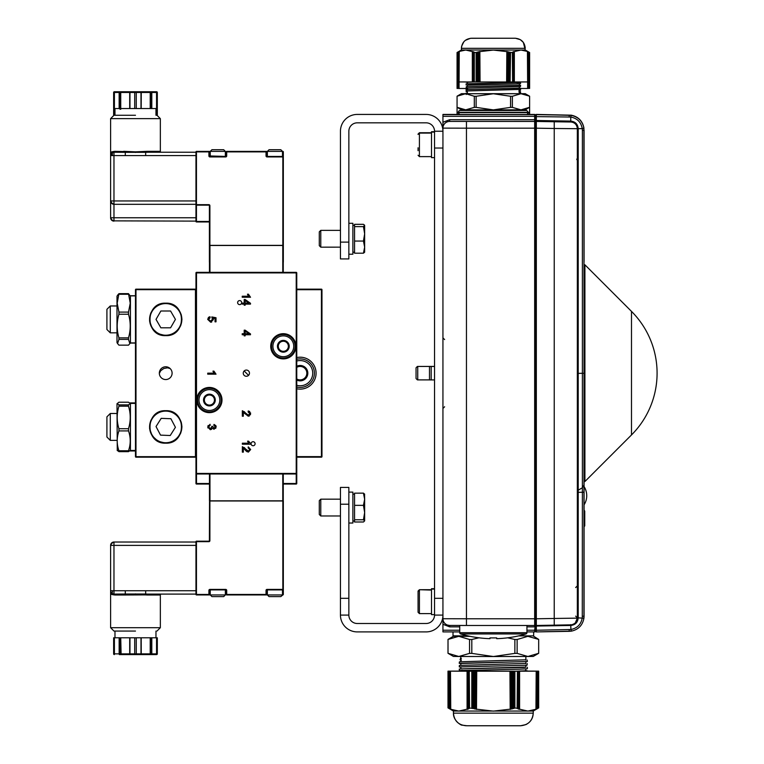 <?xml version="1.0" encoding="UTF-8"?>
<svg xmlns="http://www.w3.org/2000/svg" width="764" height="764" viewBox="0 0 764 764"><rect width="100%" height="100%" fill="white"/><g stroke="black" fill="none" stroke-linecap="round" stroke-linejoin="round"><path stroke-width="1.15" d="M453.644 635.858L458.782 636.316L448.019 639.42L448.019 653.306L458.782 656.486L453.434 656.438L448.019 653.306M453.644 636.278L470.156 636.345L458.782 636.316L469.554 639.497L469.554 653.373L458.782 656.486L493.343 656.524L471.808 653.382L471.808 639.497L478.961 637.806M507.716 637.806L514.869 639.497L514.869 653.382L493.343 656.524L527.895 656.486L517.132 653.373L517.132 639.497L527.895 636.316L538.677 639.42L538.668 653.306L527.895 656.486L533.243 656.438L538.677 653.306L538.677 639.42L533.033 635.858M514.869 653.382L517.132 653.373M469.554 653.373L471.808 653.382M517.132 639.497L514.869 639.497M471.808 639.497L469.554 639.497M448.019 639.42L448 653.306M525.861 660.163L525.861 656.486M525.861 663.763L525.861 661.863M461.37 660.211L460.033 659.762L460.816 658.32M525.861 659.809L459.46 661.796L459.212 663.295L460.931 663.601M525.861 663.419L459.374 665.415L459.279 666.934L460.816 667.087M525.861 667.039L461.609 668.853L459.288 669.054L459.365 670.563L460.816 670.706M525.221 670.582L527.427 670.868L523.35 671.174L527.427 670.868M527.17 659.991L527.389 661.529L459.212 663.295M527.265 663.61L527.026 665.215L459.279 666.934M527.351 667.23L527.361 668.748L519.587 669.188L459.365 670.563M525.861 665.339L525.861 667.249L523.789 667.449L461.609 668.853M525.861 668.93L525.747 670.763L516.206 671.193L523.35 671.174M460.434 658.301L461.399 658.625M516.206 671.193L460.816 671.145L460.816 670.496L462.411 670.343M460.816 668.892L460.816 667.029L462.239 666.876L527.026 665.215M460.816 665.263L460.816 663.563L461.571 663.458L527.389 661.529M460.816 671.098L448.019 671.145L448.306 708.066L449.051 708.486L448.793 671.136L449.137 708.505L449.881 708.916L449.986 671.155L449.986 708.916L450.731 709.317L450.483 671.155L467.081 671.212L467.081 709.202L467.587 709.374L467.578 671.212L467.931 708.811L468.437 708.973L468.427 671.212L468.771 708.39L469.268 708.553L469.268 671.222L469.554 707.98L473.117 708.553L473.365 671.222L474.052 671.222L474.052 708.572L475.036 708.82L475.036 671.222L475.743 671.222L475.743 708.982L476.488 709.384L476.736 671.222L509.941 671.222L510.199 709.384L510.935 708.982L510.935 671.222L511.641 671.222L511.89 708.982L512.625 708.572L512.625 671.222L513.312 671.222L513.312 708.4L514.296 708.142L514.296 671.222L514.869 671.222L514.869 707.98L517.906 708.39L518.25 671.212L518.002 708.858L518.746 708.811L519.1 671.212L519.09 709.374L519.596 709.202L519.596 671.212L536.194 671.155L535.946 709.317L536.691 708.916L536.691 671.155L536.796 708.916L537.541 708.505L537.541 671.145L537.627 708.486L538.381 708.066L538.668 671.136L537.875 671.136L538.381 671.145M527.408 671.098L537.035 671.145M538.381 708.066L538.668 671.145L538.677 707.903L533.243 711.045L533.243 713.146C532.498 720.796 528.296 724.998 520.637 725.743L466.04 725.743C458.381 724.998 454.188 720.796 453.434 713.146L533.243 713.146C533.024 718.418 530.56 722.238 525.852 724.616L520.618 725.752L467.1 725.762L462.163 725.141C461.666 725.743 453.176 720.939 453.434 713.146L453.434 711.045L448.306 708.066M519.596 709.202L527.895 711.083L536.194 709.202M517.132 707.98L517.419 671.222L517.409 708.553M517.906 708.39L518.24 708.973M514.296 708.142L514.869 707.98M512.625 708.572L513.312 708.4M476.736 709.212L493.343 711.122L509.941 709.212M471.808 707.98L471.808 671.222L472.381 671.222L472.381 708.142M473.365 708.4L474.052 708.572M510.935 708.982L511.641 708.82M469.268 708.553L469.554 707.98M468.437 708.973L468.771 708.39M450.493 709.202L458.782 711.083L467.081 709.202M448.019 671.145L448.019 707.903M467.587 709.374L467.931 708.811M533.243 711.045L453.434 711.045M471.808 671.222L469.554 671.222M517.132 671.222L514.869 671.222M518.746 708.811L519.09 709.374M475.036 708.82L475.743 708.982M448.793 671.136L448.306 671.145M449.137 671.145L449.633 671.155M449.986 671.155L450.493 671.155M467.081 671.212L467.587 671.212M467.931 671.212L468.437 671.212M468.771 671.212L469.268 671.212M472.381 671.222L473.365 671.222M474.052 671.222L475.036 671.222M475.743 671.222L476.736 671.222M509.941 671.222L510.935 671.222M511.641 671.222L512.625 671.222M513.312 671.222L514.296 671.222M517.409 671.212L517.906 671.212M518.24 671.212L518.746 671.212M519.09 671.212L519.596 671.212M536.194 671.155L536.691 671.155M510.199 671.222L510.199 709.384M510.677 671.222L510.677 709.269M511.89 671.222L511.89 708.982M512.377 671.222L512.377 708.858M514.048 671.222L514.048 708.429M513.561 671.222L513.561 708.553M476.001 671.222L476.001 709.269M476.488 671.222L476.488 709.384M474.788 671.222L474.788 708.982M474.301 671.222L474.301 708.858M472.629 671.222L472.629 708.429M473.117 671.222L473.117 708.553M528.573 114.438L529.614 113.836L529.614 96.197L520.981 93.714L525.26 93.685L519.358 93.647M529.614 102.729L529.614 113.836L528.459 114.438M467.32 93.647L461.418 93.685L457.063 96.197L457.063 113.836L458.219 114.438M457.063 102.729L457.063 113.836L458.104 114.438M519.358 93.189L520.513 93.036L520.59 91.833L519.797 91.709M467.32 91.585L466.135 91.585L467.32 91.479M519.358 90.295L520.58 90.133L520.523 88.92M467.635 88.872L466.069 88.681L467.32 88.567M466.202 94.488L466.059 93.284L467.32 93.17M519.721 91.957L520.59 91.833M466.135 91.585L466.164 90.353M457.98 52.047L457.98 81.929L458.658 81.929L458.658 88.471L458.572 51.723L457.703 52.191L457.98 88.462L457.703 81.929L457.082 88.462L457.063 52.515L461.418 50.004L461.418 48.323C462.019 42.201 465.371 38.84 471.503 38.248L515.184 38.248C521.306 38.84 524.667 42.201 525.26 48.323L461.418 48.323L461.542 46.757M467.32 88.5L459.049 88.471L459.25 51.408L458.658 51.723L458.658 81.929L472.333 81.977L472.333 51.589L465.696 50.032L459.059 51.494M520.59 88.49L527.628 88.471L527.628 81.939L514.344 81.977L514.344 51.589L513.742 51.541L513.952 81.977L513.666 51.904L513.074 51.866L513.274 81.987L512.997 52.239L512.396 52.219L512.596 81.987L512.367 52.573L509.321 52.248L509.321 81.987L508.767 81.987L508.767 52.105L508.184 51.78L507.984 81.987L507.411 81.987L507.411 51.78L506.828 51.455L506.627 81.987L480.059 81.987L479.859 51.455L479.267 51.78L479.267 81.987L478.703 81.987L478.503 51.78L477.911 52.105L477.911 81.987L477.357 81.987L477.357 52.248L476.574 52.458L476.115 81.987L476.115 52.582L473.68 52.239L473.413 81.987L473.613 51.866L473.012 51.904L472.735 81.977L472.935 51.541L472.333 51.589M527.618 51.494L520.981 50.032L525.26 50.004L529.614 52.515L529.614 88.462L529.366 52.391L528.774 52.057L528.698 88.462L528.698 52.047L528.105 51.723L528.019 88.471L528.019 51.723L527.427 51.408L527.628 81.939L529.595 81.929L529.366 52.391M457.063 59.048L457.063 88.462M467.32 88.805L467.32 87.841M457.063 107.304L461.418 109.815L493.343 109.882L525.26 109.815L529.614 107.304L520.981 109.844L512.367 107.361L512.367 96.264L520.981 93.714L493.343 93.752L510.562 96.264L510.562 107.361L493.343 109.882L476.115 107.361L476.115 96.264L493.343 93.752L465.696 93.714L474.31 96.264L474.31 107.361L465.696 109.844L457.063 107.304L457.063 96.197L465.696 93.714L461.418 93.685M525.097 109.825L525.097 110.484L493.343 110.551L461.59 110.484L461.59 109.825M519.358 89.55L519.358 93.685L467.32 93.685L467.32 90.744M476.115 96.264L474.31 96.264M512.367 96.264L510.562 96.264M474.31 107.361L476.115 107.361M510.562 107.361L512.367 107.361M518.918 90.649L519.988 91.011L519.358 92.157M467.32 90.964L520.437 89.398L520.637 88.204L519.214 87.936M467.32 88.07L520.513 86.504L520.59 85.291L519.358 85.148M467.32 85.176L517.524 83.849L520.58 83.601L520.523 82.388L519.358 82.245M467.635 82.331L466.069 82.149L468.848 81.968M466.269 90.849L466.069 89.636L520.637 88.204M466.202 87.955L466.269 86.695L520.59 85.291M466.135 85.052L466.126 83.839L520.523 82.388M467.32 86.58L467.32 85.043L468.981 84.909L517.524 83.849M467.32 83.725L467.415 82.245L474.081 81.987L474.081 52.114M519.663 92.177L518.89 91.919M519.358 81.958L519.3 82.474L516.922 82.665M519.358 83.763L519.358 85.215L518.221 85.367L466.269 86.695M519.358 86.657L519.358 87.984L517.6 88.175L466.069 89.636M473.68 81.987L474.31 81.987L474.31 52.573M477.911 52.105L477.357 52.248M506.627 51.599L493.343 50.071L480.059 51.599M510.562 52.582L510.104 81.987L510.104 52.458M509.321 52.248L508.767 52.105M479.267 51.78L478.703 51.914M461.418 50.004L520.981 50.032L514.344 51.589M525.26 50.004L523.35 42.421L520.332 39.661L515.442 38.248L470.49 38.295L465.333 40.349L463.843 41.762L461.647 46.174M510.562 81.987L512.367 81.987M474.31 81.987L476.115 81.987M507.984 51.914L507.411 51.78M510.104 81.987L509.321 81.987M508.767 81.987L507.984 81.987M507.411 81.987L506.627 81.987M480.059 81.987L479.267 81.987M478.703 81.987L477.911 81.987M477.357 81.987L476.574 81.987M511.192 38.248L475.561 38.248M479.859 81.987L479.859 51.455M479.467 81.987L479.467 51.551M478.503 81.987L478.503 51.78M478.111 81.987L478.111 51.876M476.774 81.987L476.774 52.219M477.156 81.987L477.156 52.114M507.21 81.987L507.21 51.551M506.828 81.987L506.828 51.455M508.184 81.987L508.184 51.78M508.566 81.987L508.566 51.876M509.903 81.987L509.903 52.219M509.521 81.987L509.521 52.114M418.07 598.909L418.07 611.888M418.07 601.87L418.07 591.431L419.417 590.085L419.417 613.607L418.07 612.26L418.07 601.87M418.07 607.705L418.07 612.26M418.07 150.718L418.07 147.777M320.775 515.977L320.775 499.179L319.285 500.668L319.285 514.478L320.775 515.977L340.448 515.977M354.563 519.759L363.444 519.759L364.648 512.548L364.648 499.255L363.444 505.348L364.648 512.548L364.648 520.876L363.444 521.993L354.563 521.993L354.563 493.162L363.444 493.162L364.648 499.255L364.562 493.993M363.444 519.759L364.648 520.876L363.444 522.013L354.563 522.013M354.563 493.162L363.444 493.133L364.648 494.279L363.444 493.162M354.563 505.348L363.444 505.348M352.882 492.121L348.852 492.121L352.882 492.121L352.882 523.034L348.852 523.034M348.852 223.298L352.882 223.298L352.882 254.211L348.852 254.211L352.882 254.211M320.775 230.356L319.285 231.855L319.285 245.664L320.775 247.164L340.448 247.154L320.775 247.164L320.775 230.356L340.448 230.356M363.444 253.199L364.648 252.196L364.648 247.125L363.444 253.199L354.563 253.199L354.563 224.32L363.444 224.32L364.562 225.17L363.444 226.612L364.648 233.832L364.648 225.466M364.648 247.125L364.648 233.832L363.444 241.052L364.648 247.125M354.563 241.052L363.444 241.052M354.563 226.612L363.444 226.612M364.648 512.548L364.648 515.939M364.648 233.832L364.648 230.432M584.909 264.802L584.909 481.53L631.494 434.945L631.494 311.387L584.909 264.802L584.068 264.802L583.925 618.238C582.579 625.267 578.415 629.565 571.434 631.131L536.328 631.914L535.736 629.937L535.736 115.011A0.583 0.583 180 0 1 536.328 114.428L536.328 114.638A0.583 0.583 180 0 0 535.736 115.221L536.328 114.428L535.736 115.011M584.746 523.636L584.746 522.06M584.594 523.837L584.068 526.606M584.403 510.839L584.565 523.636L584.068 524.209M584.746 520.79L584.746 525.957M584.746 525.833L584.355 524.744M584.088 523.569L584.746 523.025M584.746 520.59L584.746 525.794M584.746 520.752L584.746 518.613M584.068 510.581L584.746 511.221L584.746 517.62L584.746 512.224M584.746 511.087L584.068 510.151M584.746 518.021L584.746 517.534M584.746 517.572L584.746 519.014M584.068 518.021L584.068 522.395M584.068 523.006L584.068 517.553M584.068 516.894L584.068 512.071M584.068 520.991L584.068 524.725M571.224 115.173L536.328 114.428L571.224 115.383C578.224 116.854 582.454 121.094 583.897 128.104L584.068 373.3L582.388 373.3L582.388 130.338L584.068 130.281L584.068 144.893L583.897 127.894C582.454 120.874 578.224 116.634 571.224 115.173C578.319 116.768 582.55 121.008 583.897 127.894M584.068 261.469L584.068 130.119M584.068 616.051L584.068 523.703M584.068 522.748L584.068 486.448M584.068 486.372L584.068 481.53L584.909 481.53M526.94 630.224L534.666 630.224L535.344 624.809A0.668 0.668 0 0 1 534.666 625.477L535.344 624.809L535.736 618.773L535.344 122.125A0.668 0.668 180 0 0 534.666 121.447L534.666 121.39A0.668 0.668 180 0 1 535.344 122.059L535.344 115.106A0.668 0.668 180 0 0 534.666 114.438L535.344 116.118L536.328 116.118L536.328 114.638L536.328 120.502L570.756 121.104C575.292 121.619 577.775 124.14 578.205 128.677L582.254 128.6C581.032 122.144 577.192 118.286 570.746 117.035L571.224 115.383M582.388 130.338L582.254 128.6L583.897 128.104M578.205 128.686L577.345 128.696L577.345 130.577L577.345 128.696L578.205 128.677L578.205 492.341L582.388 492.264L582.388 487.766L584.068 484.853M582.388 487.766L582.388 373.3L577.345 373.386L577.345 491.672L578.205 490.182L582.388 487.766M577.345 492.35L578.205 492.341L578.205 617.875C577.775 622.421 575.302 624.952 570.775 625.458L570.909 629.507C577.345 628.161 581.137 624.264 582.283 617.789L582.388 492.264L584.068 492.226M578.205 617.875L583.925 618.238L584.068 616.214L582.388 616.223M570.756 624.599L570.775 625.458L536.328 626.06L536.328 630.233L570.909 629.498L571.434 631.131C578.415 629.565 582.579 625.267 583.925 618.238M570.727 121.973L536.328 121.371L536.328 618.783L554.234 618.468L554.234 128.486L577.345 128.696C576.963 124.666 574.757 122.421 570.746 121.973L570.746 117.035L535.736 116.615L535.736 115.221L535.736 116.118M570.756 625.458L570.746 624.856L554.234 625.181L554.234 618.468L577.345 618.133L577.345 128.724A6.723 6.723 180 0 0 570.746 122.001L554.234 121.753L554.234 128.486L535.736 128.171L535.736 123.825L536.338 123.415L535.736 123.825L535.736 121.953A0.583 0.583 180 0 1 536.328 121.371L536.328 120.502L535.736 120.798L535.736 116.615M570.746 624.856A6.723 6.723 180 0 0 577.345 618.133L575.302 622.956C573.611 624.188 572.083 624.828 570.718 624.856L536.328 625.487L536.328 626.06L535.736 624.904A0.583 0.583 180 0 0 536.328 625.487L536.328 618.783L535.736 618.783L536.328 625.487L554.234 625.181M576.715 159.141L577.345 160.45L577.345 159.141L577.345 253.963M577.345 128.696L577.345 130.577M575.664 616.128L577.345 617.809L577.345 601.879M535.736 631.322A0.583 0.583 180 0 0 536.328 631.914L536.328 630.233L535.736 629.937L535.736 631.322L535.736 624.618M536.328 121.438A0.583 0.583 180 0 0 535.736 122.02A0.583 0.583 180 0 1 536.328 121.438L554.234 121.753M518.565 635.906L533.664 635.839L533.664 631.895M453.014 631.895L453.014 635.839L468.122 635.906M417.736 366.443L429.492 366.443L417.736 366.453L417.736 379.889L429.492 379.889L429.492 366.414L434.535 366.405M417.402 379.889L416.055 378.543L416.055 367.79L417.402 366.443M434.535 366.481L431.173 366.481L431.173 379.928L434.535 379.928M429.492 379.918L431.173 379.928M431.173 366.481L429.492 366.481M496.695 638.666L496.695 637.902L496.695 638.666A114.524 114.524 0 0 0 525.995 633.958L460.682 633.958A114.524 114.524 0 0 0 489.982 638.666L489.982 637.902L489.982 638.666M496.695 637.902L489.982 637.902M459.737 625.477L459.737 632.697A1.318 1.318 180 0 0 460.682 633.958L459.737 632.697L526.94 632.697L525.995 633.958A1.318 1.318 180 0 0 526.94 632.697L526.94 625.477M442.939 122.03L442.939 148.035L442.939 114.438L459.345 114.438L442.939 114.438M442.939 631.895L459.737 631.895L442.939 631.895L442.939 598.298L442.939 624.064M466.46 121.447L466.46 128.18L442.939 128.123A6.723 6.723 0 0 1 449.662 121.419L534.666 121.447L534.666 128.18L466.46 128.18L466.46 618.773L534.666 618.773L534.666 128.18L535.344 128.18M449.662 625.449A6.723 6.723 0 0 1 442.939 618.725L466.46 618.773L466.46 625.477L449.662 625.449L449.662 626.862L442.939 624.303M535.344 626.528L535.344 631.226A0.668 0.668 180 0 1 534.666 631.895L526.94 631.895L534.666 631.895L534.666 630.224L535.344 629.889M536.328 116.118L535.344 116.118L535.736 120.54M535.736 629.383L535.344 630.214M442.939 114.648L534.666 114.648A0.668 0.668 180 0 1 535.344 115.326A0.668 0.668 180 0 0 534.666 114.648L527.332 114.438L534.666 114.438M434.535 131.723L431.507 131.723L431.507 157.623L434.535 157.623M434.535 588.71L431.507 588.71L431.507 614.609M434.535 148.035L442.939 148.035L442.939 598.298L434.535 598.298L434.535 131.236L442.939 131.236A16.798 16.798 0 0 0 426.14 114.428L357.256 114.428A16.798 16.798 0 0 0 340.448 131.236L340.448 242.121L348.852 242.121L348.852 131.236A8.404 8.404 0 0 1 357.256 122.832L426.14 122.832A8.404 8.404 0 0 1 434.535 131.236M348.852 615.096L340.448 615.096L340.448 487.413L348.852 487.413L348.852 615.096A8.404 8.404 0 0 0 357.256 623.5L426.14 623.5A8.404 8.404 0 0 0 434.535 615.096L434.535 598.298M348.852 242.121L348.852 258.92L340.448 258.92L340.448 242.121M340.448 615.096A16.798 16.798 0 0 0 357.256 631.904L426.14 631.904A16.798 16.798 0 0 0 442.939 615.096L434.535 615.096M282.489 156.429L282.489 151.396L280.808 149.715L269.043 149.715L267.362 151.396L226.698 151.396A0.487 0.487 0 0 0 226.201 151.883L225.361 151.883M267.362 156.429L267.362 151.396L282.833 151.396A0.487 0.487 0 0 1 283.329 151.883L283.329 156.926L282.489 151.883M209.403 262.147L209.403 205.65A0.487 0.487 0 0 0 208.906 205.153L196.453 205.153L196.453 221.464L208.906 221.464L208.906 221.961A0.487 0.487 0 0 1 209.403 222.448A0.487 0.487 0 0 0 208.906 221.961L196.453 221.961A0.487 0.487 0 0 1 195.966 221.464L195.966 151.883A0.487 0.487 0 0 1 196.453 151.396L210.243 151.396L211.924 149.715L223.68 149.715L225.361 151.396L210.243 151.396L210.243 156.429M210.243 151.883L209.403 151.883L209.403 155.942L208.906 155.942L208.906 151.883L196.453 151.883L196.453 204.666L208.906 204.666L208.906 205.153A0.487 0.487 0 0 1 209.403 205.65L209.89 205.65L209.89 245.349L282.833 245.349L282.833 156.926L283.329 156.926L283.329 262.147M267.362 151.883L266.521 151.883L266.521 155.942L267.362 155.942M210.243 155.942L209.403 155.942A0.487 0.487 0 0 0 209.89 156.429L209.403 155.942L225.714 156.429L226.201 151.883A0.487 0.487 0 0 1 226.698 151.396L226.698 155.942L226.201 155.942A0.487 0.487 0 0 1 225.714 156.429L226.201 155.942L225.361 155.942M282.833 156.429A0.487 0.487 0 0 1 283.329 156.926A0.487 0.487 0 0 0 282.833 156.429L282.833 156.926L267.018 156.926L267.018 156.429L282.833 156.429L282.489 155.942M195.966 457.168L135.982 457.168A0.506 0.506 0 0 1 135.476 456.662L135.476 289.661A0.506 0.506 0 0 1 135.982 289.164L195.46 289.164A0.506 0.506 0 0 1 195.966 289.661L195.966 272.901A0.544 0.544 0 0 1 196.501 272.356L209.957 272.356L209.47 272.356L209.47 245.483L283.263 245.483L283.263 272.356L282.766 272.356L296.222 272.356A0.544 0.544 0 0 1 296.766 272.901L296.766 473.432A0.544 0.544 0 0 1 296.222 473.976L282.766 473.976L282.766 500.85L283.263 500.85L283.263 473.976L209.47 473.976L209.47 500.85L282.766 500.85M209.957 245.483L209.957 272.356L282.766 272.356L282.766 245.483M267.018 156.429L266.521 155.942L267.018 156.429A0.487 0.487 0 0 1 266.521 155.942L267.018 156.429A0.487 0.487 0 0 1 266.521 155.942L266.034 155.942A0.984 0.984 0 0 0 267.018 156.926M266.521 151.883A0.487 0.487 0 0 0 266.034 151.396A0.487 0.487 0 0 1 266.521 151.883L226.201 151.883M195.966 204.666A0.487 0.487 0 0 0 196.453 205.153L195.966 204.666A0.487 0.487 0 0 0 196.453 205.153M209.403 151.883A0.487 0.487 0 0 0 208.906 151.396L209.403 151.883A0.487 0.487 0 0 0 208.906 151.396M113.635 115.288L113.635 109.271A0.716 0.716 0 0 1 114.352 108.545A0.716 0.716 0 0 0 113.635 109.271L114.409 109.271L114.409 115.269M156.544 115.269L156.544 109.271L157.317 109.271A0.716 0.716 0 0 0 156.601 108.545L156.954 108.641A0.716 0.716 0 0 1 157.317 109.271L157.317 115.288M147.71 152.237L145.666 152.322L145.313 151.444L135.476 151.845L147.28 151.329L147.71 152.237L195.966 152.237L161.252 152.237A0.907 0.907 0 0 1 160.345 151.329L160.345 118.63L110.608 118.63L110.608 152.237L114.724 151.329A0.907 0.754 -90 0 1 113.97 152.237L110.608 152.237L110.608 155.589L111.592 153.22L113.97 152.237L113.97 155.589L110.608 155.589L110.608 200.951L113.97 200.951L113.97 221.121A3.362 3.362 0 0 1 110.608 217.759L195.966 217.759M111.592 220.137L113.97 221.121A3.362 3.362 0 0 1 110.608 217.759L110.866 217.759A3.362 2.903 45 0 0 113.97 220.863L195.966 221.121M111.592 203.329L113.97 204.313A3.362 3.362 0 0 1 110.608 200.951L110.608 217.759M151.807 108.545L156.544 108.545L156.544 92.473L151.807 92.473L151.807 108.545L140.987 108.545L140.987 92.473L136.25 92.473L136.25 108.545L140.987 108.545M114.409 108.545L113.635 108.545L113.635 92.473A0.716 0.716 0 0 1 114.352 91.747L130.491 91.747L129.966 92.473L129.966 108.545L119.146 108.545L119.146 92.473L114.409 92.473L114.409 108.545L119.146 108.545M129.966 108.545L134.703 108.545L134.703 92.473L129.699 92.473L129.699 108.545L129.775 92.473L130.482 91.747L156.601 91.747A0.716 0.716 0 0 1 157.317 92.473L157.317 108.545L156.544 108.545M157.317 92.473A0.716 0.716 0 0 0 156.601 91.747L156.954 91.842A0.716 0.716 0 0 1 157.317 92.473L156.19 91.747L151.568 91.747A0.716 0.621 -90 0 0 150.938 92.473L150.938 108.545M120.015 108.545L120.015 92.473A0.716 0.621 90 0 0 119.394 91.747L114.772 91.747L113.635 92.473A0.716 0.716 0 0 1 114.352 91.747M135.476 91.747C153.898 91.747 153.898 91.747 135.476 91.747M136.25 108.545L134.703 108.545M141.187 108.545L141.254 92.473L140.471 91.747L141.187 92.473L141.187 108.545M110.608 200.951L110.866 200.951A3.362 2.903 45 0 0 113.97 204.064L113.97 204.313A3.362 3.362 0 0 1 110.608 200.951M195.966 204.313L113.97 204.313A3.362 3.362 0 0 1 112.69 204.064M135.476 115.269L113.97 115.269L135.476 115.269M111.678 151.883L113.721 151.453L110.608 155.579A3.362 3.362 0 0 1 110.675 154.939M110.866 154.309A3.362 3.362 0 0 1 111.181 153.726M195.966 200.951L113.97 200.951L113.97 155.589L125.286 155.589L125.286 152.322L113.97 152.237L123.243 152.237L123.672 151.329L135.476 151.845L114.724 151.329M125.286 155.589L145.666 155.589L145.666 152.322L125.286 152.322L125.64 151.444M119.375 91.747L119.881 92.473L119.881 108.545M151.807 92.473L151.606 91.747L151.807 92.473L151.081 92.473L151.453 91.775M119.337 91.747L119.146 92.473L119.881 92.473L119.499 91.775M225.361 156.429L225.361 151.396M223.68 149.715L221.159 149.715M214.445 149.715L211.924 149.715M280.808 149.715L278.287 149.715M271.564 149.715L269.043 149.715M175.414 427.315L170.897 418.729L161.204 418.347L156.028 426.541L160.535 435.127L170.229 435.518L175.414 427.315M165.081 443.044A16.13 16.13 0 0 1 149.601 426.293A16.13 16.13 0 0 1 166.361 410.812A16.13 16.13 0 0 1 181.851 426.933A16.13 16.13 0 0 1 165.081 443.044M165.091 442.738A15.824 15.824 0 0 0 181.536 426.933A15.824 15.824 0 0 0 166.351 411.118A15.824 15.824 0 0 0 149.916 426.302A15.824 15.824 0 0 0 165.091 442.738M175.424 319.4L170.573 311.005L160.87 311.005L156.018 319.4L160.87 327.804L170.573 327.804L175.424 319.4M165.721 335.53A16.13 16.13 0 0 1 149.591 319.4A16.13 16.13 0 0 1 165.721 303.27A16.13 16.13 0 0 1 181.851 319.4A16.13 16.13 0 0 1 165.721 335.53M165.721 335.224A15.824 15.824 0 0 0 181.536 319.4A15.824 15.824 0 0 0 165.721 303.585A15.824 15.824 0 0 0 149.897 319.4A15.824 15.824 0 0 0 165.721 335.224M278.287 596.617L280.808 596.617L282.833 594.936A0.487 0.487 0 0 0 283.329 594.449L283.329 500.983M209.537 500.85L209.403 540.683L209.89 540.683L209.89 500.983L282.833 500.983L282.833 589.407L267.018 589.407A0.984 0.984 0 0 0 266.034 590.391L266.034 594.449L226.698 594.449L226.698 594.936L267.362 594.936L269.043 596.617L271.564 596.617M209.403 540.683A0.487 0.487 0 0 1 208.906 541.179A0.487 0.487 0 0 0 209.403 540.683A0.487 0.487 0 0 1 208.906 541.179L196.453 541.179A0.487 0.487 0 0 0 195.966 541.666L195.966 594.449A0.487 0.487 0 0 0 196.453 594.936L210.243 594.936L211.924 596.617L214.445 596.617M267.018 589.407L267.018 589.904L282.833 589.904L283.329 589.407L282.489 594.449M267.362 594.449L266.521 594.449L266.521 590.391L267.362 590.391M210.243 594.449L209.403 594.449L209.89 589.904L225.714 589.904A0.487 0.487 0 0 1 226.201 590.391L226.201 594.449L225.361 594.449M267.018 589.904L266.521 590.391L267.018 589.904A0.487 0.487 0 0 0 266.521 590.391L267.018 589.904A0.487 0.487 0 0 0 266.521 590.391L266.034 590.391M282.833 589.904A0.487 0.487 0 0 0 283.329 589.407A0.487 0.487 0 0 1 282.833 589.904L282.489 590.391M266.521 594.449A0.487 0.487 0 0 1 266.034 594.936A0.487 0.487 0 0 0 266.521 594.449L266.034 594.936M226.698 594.936A0.487 0.487 0 0 1 226.201 594.449A0.487 0.487 0 0 0 226.698 594.936M208.906 594.936A0.487 0.487 0 0 0 209.403 594.449A0.487 0.487 0 0 1 208.906 594.936L208.906 594.449L196.453 594.449L196.453 541.666L208.906 541.666A0.984 0.984 0 0 0 209.89 540.683M209.89 589.904L209.403 590.391A0.487 0.487 0 0 1 209.89 589.904L209.89 589.407A0.984 0.984 0 0 0 208.906 590.391L208.906 594.449L209.403 594.449M209.89 589.407L225.714 589.407L226.201 590.391L225.361 590.391M280.808 596.617L269.043 596.617M225.361 589.904L225.361 594.936L223.68 596.617L221.159 596.617M223.68 596.617L211.924 596.617M151.807 637.787L156.544 637.787L156.544 653.86L151.807 653.86L151.807 637.787L140.987 637.787L140.987 653.86L136.25 653.86L136.25 637.787L140.987 637.787M120.015 637.787L120.015 653.86A0.716 0.621 -90 0 1 119.394 654.586L130.491 654.586L129.966 653.86L129.966 637.787L119.146 637.787L119.146 653.86L114.409 653.86L114.409 637.787L119.146 637.787M114.352 654.586A0.716 0.716 0 0 1 113.635 653.86A0.716 0.716 0 0 0 114.352 654.586L114.409 653.86L113.635 653.86L113.635 637.787L114.409 637.787M151.606 654.586L156.19 654.586L151.606 654.586M155.254 654.586L156.19 654.586L155.254 654.586M157.317 653.86A0.716 0.716 0 0 1 156.601 654.586L156.954 654.49A0.716 0.716 0 0 0 157.317 653.86L156.544 653.86L156.601 654.586A0.716 0.716 0 0 0 157.317 653.86L157.317 637.787L156.544 637.787M129.966 637.787L134.703 637.787L134.703 653.86L129.699 653.86L129.699 637.787L129.775 653.86L130.482 654.586L151.568 654.586A0.716 0.621 90 0 1 150.938 653.86L150.938 637.787M135.476 654.586C153.898 654.586 153.898 654.586 135.476 654.586M141.187 637.787L141.254 653.86L140.471 654.586L141.187 653.86L141.187 637.787M136.25 637.787L134.703 637.787M113.97 542.268L113.97 542.02A3.362 3.362 0 0 0 110.608 545.381L110.866 545.381A3.362 2.903 -45 0 1 113.97 542.268M111.592 543.003L113.97 542.02L113.97 545.381L195.966 545.381M112.69 590.744L110.608 590.744L110.866 592.024L112.107 593.533L113.97 594.096L110.608 594.096L110.608 545.381L113.97 545.381L113.97 590.744L112.69 590.744A3.362 1.203 -67.5 0 0 112.69 593.848A3.362 3.362 0 0 0 113.97 594.096L125.286 594.01L113.97 594.096A3.362 3.362 0 0 1 110.866 592.024A3.362 3.362 0 0 0 111.181 592.606A3.362 3.362 0 0 1 110.608 590.744M195.966 542.02L113.97 542.02M135.476 631.064L113.97 631.064L135.476 631.064M111.745 594.459L113.721 594.879L113.158 594L110.608 594.096L114.724 595.003A0.907 0.754 90 0 0 113.97 594.096L113.97 590.744L125.286 590.744L125.286 594.01L145.666 594.01L145.666 590.744L195.966 590.744M195.966 594.096L147.71 594.096L195.966 594.096M147.71 594.096L145.666 594.01L145.313 594.889L147.28 595.003L147.71 594.096L161.252 594.096A0.907 0.907 0 0 0 160.345 595.003L160.345 627.702L110.608 627.702L113.97 631.064M135.476 594.487L145.313 594.889L123.672 595.003L135.476 594.487L135.476 593.867M130.482 654.586L129.699 653.86L119.881 653.86L119.375 654.586L119.881 653.86L119.881 637.787M151.807 653.86L151.625 654.576L151.807 653.86L151.081 653.86L151.453 654.557M119.337 654.586L119.146 653.86L119.881 653.86M114.724 595.003L123.672 595.003L123.243 594.096M125.64 594.889L125.286 594.01M117.188 403.545L118.936 404.891L128.495 404.891L130.243 403.545L128.495 402.208L118.936 402.208L116.997 403.745L117.274 450.588M118.936 428.719L128.495 428.719C130.797 421.174 130.797 413.668 128.495 406.19L118.936 406.19C116.634 413.735 116.634 421.241 118.936 428.719L118.936 430.915L128.495 430.915C130.797 437.505 130.797 444.113 128.495 450.76L118.936 450.76C116.634 444.171 116.634 437.562 118.936 430.915M117.188 450.311L118.936 451.648L128.495 451.648L130.243 450.311M106.912 437.008L106.912 416.848L110.274 413.486L110.274 440.37L106.912 437.008M128.495 406.19L128.495 404.891M128.495 430.915L128.495 428.719M128.495 451.648L128.495 450.76M118.936 450.76L118.936 451.648M118.936 404.891L118.936 406.19M110.274 332.846L106.912 329.485L106.912 309.324L110.274 305.963L110.274 332.846L116.997 332.846M130.434 296.222L128.495 293.653L130.243 303.184L128.495 312.104L118.936 312.104L118.936 314.243L128.495 314.243L128.495 312.104M117.58 343.599L116.997 342.587L116.997 296.222L117.58 295.2M118.936 312.104L117.188 303.184L118.936 293.653L117.589 295.2M118.936 293.653L128.495 293.653M128.495 294.274L118.936 294.274M118.936 337.85L128.495 337.85L128.495 339.378L118.936 339.378L118.936 337.85C116.634 330.019 116.634 322.15 118.936 314.243M118.936 339.378L117.589 343.599L118.936 345.156L128.495 345.156L129.851 343.599L128.495 339.378M128.495 314.243C130.797 322.083 130.797 329.952 128.495 337.85M135.476 343.074L130.157 343.074M135.476 295.735L130.157 295.735M130.434 342.597L129.851 343.599M135.476 450.961L129.813 450.961M135.476 402.895L129.813 402.895M130.214 450.502L135.476 450.502M135.476 342.921L130.434 342.921L130.434 295.878L135.476 295.878M135.476 450.454L130.434 450.454L130.434 403.411L135.476 403.411M207.006 404.481A5.042 5.042 0 0 0 212.048 404.337L214.522 402.809L214.359 396.993L209.231 394.234L206.757 395.762A5.042 5.042 0 0 0 207.006 404.481L209.565 405.865L212.048 404.337L209.565 405.865L207.006 404.481M215.572 410.058A11.756 11.756 0 0 0 219.411 393.88A11.756 11.756 0 0 0 203.234 390.032A11.756 11.756 0 0 0 199.394 406.219A11.756 11.756 0 0 0 215.572 410.058A11.756 11.756 0 0 0 219.411 393.88A11.756 11.756 0 0 0 203.234 390.032M204.284 397.28L206.757 395.762L204.284 397.28L204.446 403.106L204.284 397.557M206.318 395.045A5.883 5.883 0 0 0 204.399 403.134A5.883 5.883 0 0 0 212.487 405.054A5.883 5.883 0 0 0 214.407 396.965A5.883 5.883 0 0 0 206.318 395.045M214.522 402.809L212.048 404.337A5.042 5.042 0 0 0 214.445 399.906L214.512 402.532M214.359 396.993L214.445 399.906A5.042 5.042 0 0 0 211.8 395.609L214.359 396.993M209.231 394.234L211.8 395.609A5.042 5.042 0 0 0 206.757 395.762L209.231 394.234M280.264 350.284A5.042 5.042 0 0 0 285.258 350.943L287.942 349.826L288.706 344.058L284.084 340.515L281.4 341.632A5.042 5.042 0 0 0 280.264 350.284L282.565 352.051L285.258 350.943L282.565 352.051L280.264 350.284M287.827 357.151A11.756 11.756 0 0 0 294.188 341.775A11.756 11.756 0 0 0 278.822 335.425A11.756 11.756 0 0 0 272.462 350.791A11.756 11.756 0 0 0 287.827 357.151A11.756 11.756 0 0 0 294.188 341.775A11.756 11.756 0 0 0 278.822 335.425M278.707 342.74L277.953 348.518L278.707 342.74L281.4 341.632L278.707 342.74M281.076 340.849A5.883 5.883 0 0 0 277.895 348.537A5.883 5.883 0 0 0 285.583 351.717A5.883 5.883 0 0 0 288.763 344.029A5.883 5.883 0 0 0 281.076 340.849M287.942 349.826L285.258 350.943A5.042 5.042 0 0 0 288.324 346.942L287.942 349.826M288.706 344.058L288.324 346.942A5.042 5.042 0 0 0 286.395 342.282L288.706 344.058M284.084 340.515L286.395 342.282A5.042 5.042 0 0 0 281.4 341.632L284.084 340.515M296.766 378.982A6.723 6.723 0 0 0 300.128 379.889L304.072 379.775A7.697 7.697 0 0 0 307.825 373.281L307.825 373.052A7.697 7.697 0 0 0 304.072 366.558L303.871 366.443A7.697 7.697 0 0 0 296.766 366.243M296.766 366.443L300.128 366.443A6.723 6.723 0 0 0 296.766 367.35M296.766 387.042A14.277 14.277 0 0 0 314.405 373.166A14.277 14.277 0 0 0 296.766 359.29M296.766 380.09A7.697 7.697 0 0 0 303.871 379.889L296.766 379.889M304.072 379.775L305.944 376.528A6.723 6.723 0 0 0 300.128 366.443L296.384 366.443M296.384 379.889L300.128 379.889A6.723 6.723 0 0 0 305.944 376.528M307.825 373.052L305.944 369.805M150.709 420.773L149.572 428.518L152.227 435.948L158.052 441.239L165.721 443.158C186.655 444.171 186.655 409.695 165.721 410.698C144.788 409.695 144.778 444.171 165.721 443.158L171.919 441.926L177.172 438.421L180.705 433.169L181.947 426.981M181.947 426.828L181.249 422.225L179.215 417.918L174.736 413.439L171.91 411.93M170.429 411.395L168.873 411.003M165.721 410.698L161.013 411.395L156.715 413.429L154.242 415.454L150.747 420.668M150.709 313.25L149.572 320.985L152.227 328.415L158.052 333.706L165.721 335.635C186.655 336.637 186.655 302.162 165.721 303.174C144.788 302.162 144.778 336.637 165.721 335.635L171.919 334.403L177.172 330.898L180.705 325.636L181.947 319.457M181.947 319.295L181.249 314.701L179.215 310.394L174.736 305.906L171.91 304.406M170.429 303.871L168.873 303.48M165.721 303.174L161.013 303.871L156.715 305.906L154.242 307.93L150.747 313.135M165.721 379.555A6.389 6.389 0 0 0 172.101 373.166A6.389 6.389 0 0 0 165.721 366.777A6.389 6.389 0 0 0 159.332 373.166A6.389 6.389 0 0 0 165.721 379.555M195.966 289.164L195.46 289.661L135.982 289.661L135.982 456.662L195.46 456.662L195.46 289.661L195.966 289.661L195.966 456.662A0.506 0.506 0 0 1 195.46 457.168A0.506 0.506 0 0 0 195.966 456.662L195.966 473.432L296.222 473.432L296.222 272.901L196.501 272.901L196.501 473.976A0.544 0.544 0 0 1 195.966 473.432L195.966 483.507A0.544 0.544 0 0 0 196.501 484.051L196.501 483.507L209.47 483.507M209.403 412.646A12.596 12.596 0 0 0 221.999 400.049A12.596 12.596 0 0 0 209.403 387.443A12.596 12.596 0 0 0 196.797 400.049A12.596 12.596 0 0 0 209.403 412.646M283.329 358.889A12.596 12.596 0 0 0 295.926 346.283A12.596 12.596 0 0 0 283.329 333.687A12.596 12.596 0 0 0 270.723 346.283A12.596 12.596 0 0 0 283.329 358.889M255.1 443.731A2.015 2.015 0 0 1 253.085 445.746A2.015 2.015 0 0 1 251.069 443.731A2.015 2.015 0 0 1 253.085 441.716A2.015 2.015 0 0 1 255.1 443.731M249.475 373.166A3.104 3.104 0 0 1 246.361 376.27A3.104 3.104 0 0 1 243.258 373.166A3.104 3.104 0 0 1 246.361 370.062A3.104 3.104 0 0 1 249.475 373.166M241.663 302.601A2.015 2.015 0 0 1 239.648 304.616A2.015 2.015 0 0 1 237.633 302.601A2.015 2.015 0 0 1 239.648 300.586A2.015 2.015 0 0 1 241.663 302.601M247.469 294.197A6.246 6.246 0 0 0 248.692 296.231L242.226 296.231L242.226 297.253L250.525 297.253L248.453 294.197L247.469 294.197M250.487 304.11L250.487 303.27L245.139 299.517L244.203 299.517L244.203 303.088L242.226 303.088L242.226 304.11L244.203 304.11L244.203 305.218L245.139 305.218L245.139 304.11L250.487 304.11M249.828 449.509L248.386 451.075L242.36 446.663L242.36 452.135L243.344 452.135L243.344 448.067A4.823 4.823 0 0 1 244.576 449.261L248.357 452.135L250.659 449.538L248.271 446.854L248.147 447.905L249.828 449.509M211.771 426.293A2.999 2.999 0 0 1 211.876 427.009L210.272 428.623L208.553 426.933L210.186 425.309L210.043 424.297L207.722 426.933L210.301 429.712L212.335 428.117L214.015 429.292L216.164 426.885L214.015 424.402L213.834 425.424L215.324 426.904L214.035 428.26L212.659 426.407L211.771 426.293M213.347 319.658A2.712 2.712 0 0 0 212.822 318.091L215.028 318.531L215.028 321.825L216.011 321.825L216.011 317.728L211.762 316.926L212.44 319.381L210.577 321.128L208.553 319.4L210.11 317.805L210.033 316.745L207.722 319.4L210.673 322.217L213.347 319.658M245.129 330.163L244.193 330.163L244.193 333.734L242.217 333.734L242.217 334.756L244.193 334.756L244.193 335.864L245.129 335.864L245.129 334.756L250.477 334.756L250.477 333.916L245.129 330.163M250.659 443.559L248.577 441.162L247.603 441.162A6.246 6.246 0 0 0 248.825 443.196L242.36 443.196L242.36 444.218L250.659 444.218L250.659 443.559M242.331 410.755L242.331 416.227L243.315 416.227L243.315 412.159A4.823 4.823 0 0 1 244.547 413.353L248.329 416.199L250.63 413.63L248.243 410.946L248.128 411.997L249.799 413.601L248.357 415.167L242.503 410.765M207.722 373.166L207.722 374.179L216.021 374.179L213.939 371.132L212.965 371.132A6.246 6.246 0 0 0 214.187 373.166L207.722 373.166M243.344 448.067L246.027 450.922M246.209 451.094L247.192 451.801M245.158 448.497L244.184 447.475M215.324 426.904L214.035 428.26M214.14 425.481L214.808 425.787M215.715 428.384L216.107 426.302M215.897 425.691L214.015 424.402M212.344 428.146L214.015 429.292M210.301 429.712L211.609 429.301M208.085 425.491L207.894 427.964M209.708 428.537L209.212 428.27M209.059 428.136L208.572 427.219M210.673 322.217L211.685 322.055M210.033 316.745L209.088 316.993M208.448 317.452L207.722 319.4M245.129 412.589L244.165 411.567M248.176 415.158L247.565 414.976M248.978 415.033L248.357 415.167M250.43 414.785L250.525 412.77M249.771 411.538L248.243 410.946M248.157 416.199L249.446 415.922M243.315 412.159L244.776 413.611M209.957 500.85L209.957 473.976L196.501 473.976L196.501 483.507L195.966 483.507M245.139 300.51L245.139 303.088L248.863 303.088L245.139 300.51M248.854 333.734L245.129 331.156L245.129 333.734L248.854 333.734M296.766 473.432L296.766 483.507L296.222 483.507L296.222 473.432L296.766 473.432M283.263 483.507L296.222 483.507L296.222 484.051A0.544 0.544 0 0 0 296.766 483.507A0.544 0.544 0 0 1 296.222 484.051L283.263 484.051M209.47 484.051L196.501 484.051M296.766 388.771A15.958 15.958 0 0 0 316.086 373.166A15.958 15.958 0 0 0 296.766 357.562M296.766 456.624L321.424 456.624L321.424 289.709L321.969 289.709L321.969 456.624A0.544 0.544 0 0 1 321.424 457.168L296.766 457.168M296.766 289.164L321.424 289.164A0.544 0.544 0 0 1 321.969 289.709A0.544 0.544 0 0 0 321.424 289.164L321.424 289.709L296.766 289.709M515.184 38.248L471.503 38.248M431.507 589.712L419.417 589.712L431.507 590.085M431.507 132.726L419.417 132.726L419.417 156.62L418.07 155.273M584.374 526.339L584.068 525.833M582.388 471.961L582.388 486.391M535.736 115.221A0.583 0.583 180 0 1 536.328 114.638L569.209 115.211L569.18 116.902M569.18 629.66L569.209 631.331L571.434 631.131M570.746 122.001L570.756 121.104M536.328 116.099L535.736 116.395M528.621 112.671L526.95 114.514L493.343 114.59L459.727 114.514L458.056 112.671L528.621 112.671L526.74 110.484L461.466 110.465L459.298 110.589L458.056 112.337L528.621 112.337M526.94 626.862L534.666 626.862L534.666 625.477L466.46 625.477L534.666 625.477L534.666 618.773L535.344 618.773M442.939 122.269L449.662 119.7L534.666 119.7L534.666 121.39L449.662 121.419M535.344 120.034L534.666 119.7L534.666 116.338L442.939 116.338M459.737 626.862L449.662 626.862M442.939 630.224L459.737 630.224M449.662 121.39L449.662 119.7M535.344 116.672L534.666 116.338L534.666 114.648M535.344 116.329L536.204 116.329M535.344 122.125A0.668 0.668 180 0 0 534.666 121.447M534.666 631.895A0.668 0.668 180 0 0 535.344 631.226L534.666 631.895M340.448 598.298L348.852 598.298M348.852 504.211L340.448 504.211M266.034 155.942L266.034 151.396M208.906 155.942A0.984 0.984 0 0 0 209.89 156.926L225.714 156.926A0.984 0.984 0 0 0 226.698 155.942M209.89 205.65A0.984 0.984 0 0 0 208.906 204.666M283.329 151.883A0.487 0.487 0 0 0 282.833 151.396L283.329 151.883M195.966 151.883L196.453 151.396A0.487 0.487 0 0 0 195.966 151.883M225.714 156.926L225.714 156.429M209.89 156.926L209.89 156.429M114.982 109.271L114.409 109.271L114.772 108.545M156.19 108.545L156.544 109.271L155.971 109.271M119.394 108.545A0.716 0.621 90 0 1 120.015 109.271M121.104 108.545L120.741 109.271M157.317 109.271A0.716 0.716 0 0 0 156.601 108.545L157.107 108.765M209.403 221.598A0.984 0.984 0 0 0 208.906 221.464M196.453 221.961L195.966 221.464A0.487 0.487 0 0 0 196.453 221.961M150.212 108.545L150.212 92.473L141.254 92.473L140.471 91.747M130.482 91.747L129.699 92.473L120.741 92.473L120.741 108.545M121.104 91.747L119.881 92.473M151.081 108.545L151.081 92.473L149.849 91.747M113.97 152.237A3.362 3.362 0 0 0 112.69 152.485A3.362 1.203 67.5 0 0 112.69 155.589M145.666 155.589L195.966 155.589M147.28 151.329L160.345 151.329M135.887 91.747L136.25 92.473L134.703 92.473L135.066 91.747M130.071 91.747L129.727 92.291M141.235 92.291L140.882 91.747M135.476 151.845L135.476 152.466M225.714 589.407A0.984 0.984 0 0 1 226.698 590.391L225.714 589.904M226.201 594.449L226.698 594.449L226.698 590.391M208.906 590.391L210.243 590.391M283.329 594.449A0.487 0.487 0 0 1 282.833 594.936L283.329 594.449M208.906 541.179L208.906 541.666M196.453 541.179L195.966 541.666A0.487 0.487 0 0 1 196.453 541.179M195.966 594.449L196.453 594.936A0.487 0.487 0 0 1 195.966 594.449M159.342 373.405L160.707 370.731L163.821 368.487L167.574 367.818L170.152 368.573M282.489 589.904L282.489 594.936L267.362 594.936L267.362 589.904M225.361 594.936L210.243 594.936L210.243 589.904M150.212 637.787L150.212 653.86L141.187 653.86M121.104 654.586L120.741 637.787M151.081 637.787L151.081 653.86L149.849 654.586M125.286 590.744L145.666 590.744M113.97 594.096A3.362 3.362 0 0 1 110.866 592.024M147.28 595.003L160.345 595.003M135.887 654.586L136.25 653.86L134.703 653.86L135.066 654.586M130.071 654.586L129.727 654.041M141.235 654.041L140.882 654.586M248.558 375.372L244.174 370.96M214.865 408.912A10.419 10.419 0 0 0 218.275 394.587A10.419 10.419 0 0 0 203.94 391.178A10.419 10.419 0 0 0 200.531 405.512A10.419 10.419 0 0 0 214.865 408.912M287.321 355.909A10.419 10.419 0 0 0 292.946 342.291A10.419 10.419 0 0 0 279.337 336.666A10.419 10.419 0 0 0 273.703 350.275A10.419 10.419 0 0 0 287.321 355.909M300.128 387.443A14.277 14.277 0 0 0 314.405 373.166A14.277 14.277 0 0 0 300.128 358.889M296.766 385.314A12.596 12.596 0 0 0 312.724 373.166A12.596 12.596 0 0 0 296.766 361.019M135.476 456.662A0.506 0.506 0 0 0 135.982 457.168L135.476 456.662M195.966 456.662L195.46 457.168M135.476 289.661L135.982 289.164A0.506 0.506 0 0 0 135.476 289.661M296.222 272.356L296.766 272.901M195.966 272.901L196.501 272.356M321.424 457.168A0.544 0.544 0 0 0 321.969 456.624L321.424 457.168M453.434 636.278L448 639.42M460.816 656.486L460.816 661.653M448 671.145L448 707.903M466.269 93.237L467.52 93.093M529.614 88.462L529.614 59.048M529.614 107.304L529.614 96.197L525.26 93.685M419.417 589.712L418.07 591.059M431.507 613.607L419.417 613.607M419.417 132.726L418.07 134.072M431.507 156.62L419.417 156.62M431.507 133.098L419.417 133.098L418.07 134.445M352.882 521.019L354.563 521.019M320.775 499.179L340.448 499.179M352.882 494.136L354.563 494.136M352.882 225.313L354.563 225.313M352.882 252.196L354.563 252.196L352.882 252.196M319.285 245.664L320.775 247.164M631.494 434.945A87.363 87.363 0 0 0 631.494 311.387M569.209 631.331L536.328 631.914M575.664 587.564L577.345 585.883M535.736 120.798L535.736 121.953M444.619 406.773L442.939 408.453M444.619 339.569L442.939 337.889M466.46 625.477C441.964 625.315 452.67 625.792 447.437 625.067C444.591 623.901 443.091 621.791 442.939 618.725M584.068 504.832A16.798 16.798 0 0 0 584.068 486.687A16.798 16.798 0 0 1 586.723 495.721A16.798 16.798 0 0 0 586.723 495.721M586.723 495.664A16.798 16.798 0 0 0 584.068 486.572M586.723 495.702A16.798 16.798 0 0 0 584.068 486.611M431.507 132.086L434.535 132.086M431.507 589.073L434.535 589.073M431.507 614.619L434.535 614.619M114.323 108.555L113.846 108.765L114.323 108.555M112.69 220.863A3.362 3.362 0 0 0 113.97 221.121M155.971 115.269L155.971 108.545M110.608 118.63L113.97 115.269M114.982 115.269L114.982 108.545M160.345 118.63L156.983 115.269M114.323 91.747L113.846 91.957L114.323 91.747M157.107 91.957L156.601 91.747M155.971 631.064L155.971 637.787M114.982 631.064L114.982 637.787M110.608 594.096L110.608 627.702M160.345 627.702L156.983 631.064M114.323 654.586L113.846 654.376L114.323 654.586M157.107 654.376L156.601 654.586M140.471 654.586L141.254 653.86M116.997 440.37L110.274 440.37M130.434 450.111L130.167 450.588M116.997 413.486L110.274 413.486M116.997 305.963L110.274 305.963"/></g></svg>
